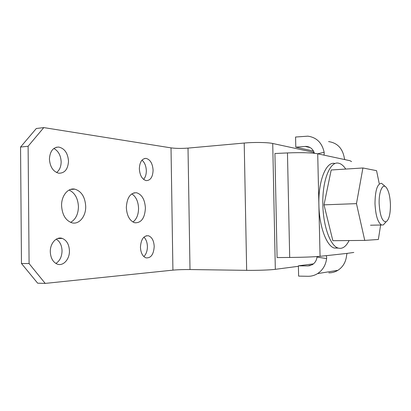 <?xml version="1.0" encoding="UTF-8"?>
<svg xmlns="http://www.w3.org/2000/svg" width="411" height="411" viewBox="0 0 411 411"><rect width="100%" height="100%" fill="white"/><g stroke="black" fill="none" stroke-linecap="round" stroke-linejoin="round"><path stroke-width="0.62" d="M324.007 204.842L331.194 169.99L362.918 167.976L356.471 203.64L324.007 204.842L332.864 240.702L364.747 240.404L378.341 239.479L380.643 225.007M356.471 203.64L364.747 240.404M379.204 183.46L376.558 170.673L362.918 167.976M338.258 248.1L334.158 248.028C326.442 245.783 319.244 226.369 318.895 204.925C318.15 180.794 326.185 161.24 334.718 163.444M349.093 240.548C345.939 246.816 342.24 249.302 337.991 248.013C330.352 245.757 323.21 226.286 322.851 204.776C322.106 180.573 330.054 160.968 338.505 163.188C341.073 163.691 343.488 165.648 345.754 169.065M379.153 203.666C379.98 215.878 382.302 221.909 386.114 221.765C389.032 219.731 390.471 213.967 390.429 204.473C390.075 196.191 388.621 190.447 386.073 187.231C382.584 183.09 378.731 191.824 379.153 203.666M385.837 187L381.578 183.337C377.349 183.537 375.156 190.324 374.991 203.702C375.644 215.595 377.848 222.69 381.603 224.987L383.283 224.945L385.682 222.253M328.81 272.847C332.062 272.878 335.088 272.036 337.904 270.315C342.795 267.109 345.656 262.418 346.488 256.238C346.658 254.543 346.935 253.582 347.326 253.361L326.036 255.699C326.519 256.002 326.709 256.967 326.617 258.591L317.015 257.06C316.542 260.533 314.918 263.107 312.139 264.787L307.782 265.917L298.391 265.825L298.617 276.115L308.014 276.29C311.43 276.331 314.615 275.437 317.569 273.608C322.717 270.197 325.733 265.193 326.617 258.591M328.569 141.584C336.928 142.812 342.096 147.862 344.074 156.735C344.32 158.41 344.644 159.381 345.045 159.648L317.708 153.791C311.41 152.671 301.325 152.383 287.459 152.928L274.923 153.514L277.091 257.569L289.698 257.456C303.652 257.296 313.768 256.916 320.061 256.325L325.928 255.688M314.415 153.288C313.007 149.044 310.238 146.742 306.097 146.388L295.797 147.184L313.526 151.089M295.797 147.184L295.571 137.027L307.854 136.164C316.634 137.438 322.065 142.807 324.14 152.281C324.31 154.027 324.125 154.952 323.601 155.055M353.804 252.446L347.326 253.361M351.564 161.595L349.967 160.706L345.045 159.648M298.391 265.825L313.47 263.867M317.009 256.587L317.015 257.06M298.401 266.302L275.329 269.328C270.479 270.001 256.5 270.505 246.662 270.346L190.005 269.544C183.506 269.498 177.809 269.698 172.918 270.135L45.2 283.405L29.089 263.579L28.112 146.249L43.782 127.595L171.017 147.878C175.898 148.51 181.559 148.582 188.012 148.104L244.211 143.043L246.662 270.346M313.85 153.226L313.485 152.296L272.724 143.485C267.869 142.355 253.967 142.129 244.211 143.043M50.291 251.773C50.61 257.903 52.834 261.977 56.965 263.996C63.001 266.703 69.731 259.362 69.433 250.802C69.099 244.442 66.721 240.317 62.297 238.426C56.548 236.222 50.034 243.261 50.291 251.773M61.583 205.68C62.174 214.696 65.539 220.378 71.689 222.741C78.948 225.017 86.017 216.463 85.704 206.363C85.087 196.987 81.47 191.249 74.848 189.158C68.067 187.575 61.316 195.718 61.583 205.68M139.344 168.772C139.853 175.482 142.144 179.427 146.229 180.624C150.488 180.491 152.774 177.033 153.092 170.246C152.589 163.444 150.226 159.494 146.003 158.384C141.898 158.631 139.678 162.093 139.344 168.772M126.331 207.519C126.881 215.837 129.701 220.923 134.803 222.783C141.281 223.024 144.816 218.118 145.407 208.064C144.852 199.551 141.893 194.444 136.529 192.744C130.349 192.738 126.953 197.665 126.331 207.519M49.423 159.134C50.055 166.958 53.163 171.654 58.752 173.221C64.743 173.252 67.995 169.24 68.509 161.179C67.856 153.118 64.578 148.412 58.681 147.051C53.019 147.292 49.937 151.32 49.423 159.134M140.439 247.191C140.762 252.878 142.607 256.438 145.972 257.867C150.929 258.247 153.678 254.455 154.207 246.492C153.878 240.707 151.967 237.132 148.474 235.775C143.67 235.518 140.994 239.325 140.439 247.191M43.782 127.595L36.312 128.509L20.55 147.056L28.112 146.249M20.55 147.056L21.47 263.497L29.089 263.579M143.593 179.401C145.407 177.326 146.321 174.439 146.326 170.745C146.126 166.034 144.682 162.504 141.99 160.151M55.875 263.451C59.836 260.898 61.891 256.685 62.04 250.818C61.82 245.362 59.893 241.473 56.271 239.151M132.928 222.022C136.591 219.284 138.471 214.722 138.558 208.336C138.23 201.395 135.969 196.571 131.772 193.874M56.564 172.528C59.559 170.211 61.09 166.645 61.152 161.826C60.807 155.425 58.367 150.976 53.836 148.484M70.62 222.366C75.645 219.479 78.249 214.254 78.434 206.682C77.982 198.359 74.869 192.81 69.094 190.046M143.845 256.577C146.182 254.25 147.369 250.905 147.405 246.533C147.266 242.423 146.1 239.294 143.907 237.152M45.2 283.405L37.658 283.184L21.47 263.497M305.116 146.414L310.146 147.564M324.14 152.281L317.682 153.786M320.061 256.325L317.708 153.791M307.782 265.917L310.218 265.593M289.698 257.456L287.459 152.928M272.724 143.485L275.329 269.328M188.012 148.104L190.005 269.544M171.017 147.878L172.918 270.135M337.991 248.013L334.158 248.028M386.114 221.765L383.283 224.945M381.603 224.987L370.501 225.218M337.904 270.315L317.569 273.608M306.097 146.388L309.283 147.117M57.668 238.493L62.297 238.426M133.822 192.887L136.529 192.744M146.157 235.811L148.474 235.775M144.523 158.512L146.003 158.384M70.589 189.414L74.848 189.158M56.153 147.308L58.681 147.051"/></g></svg>
